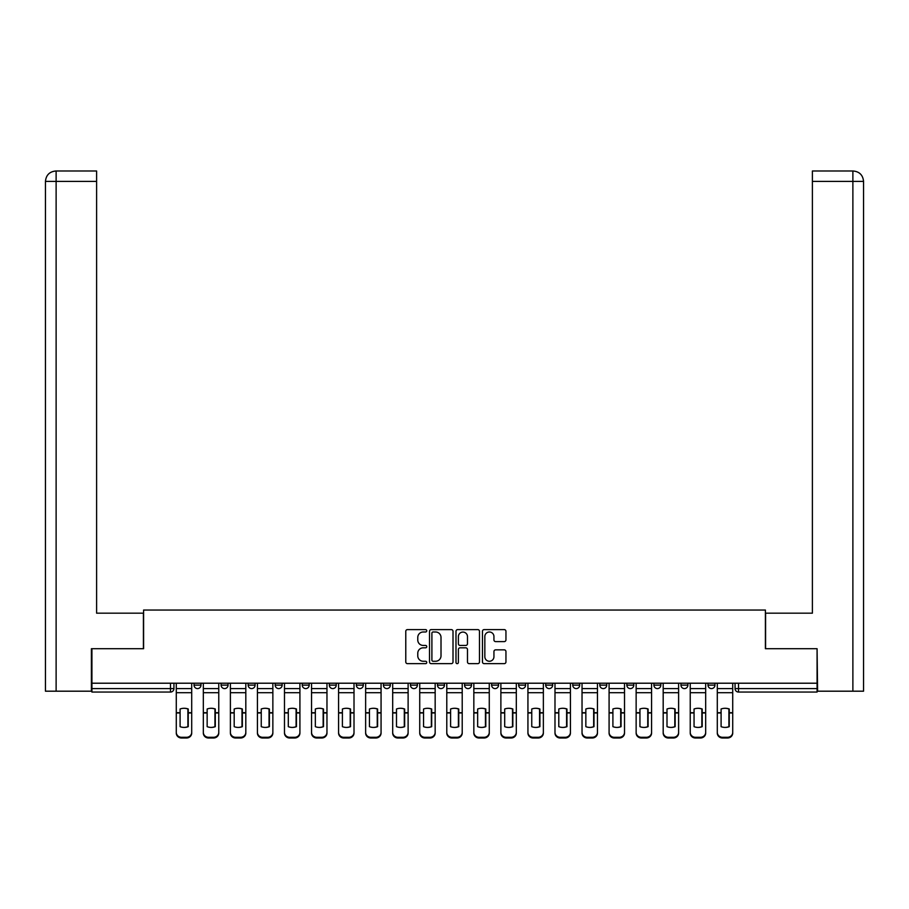 <?xml version="1.0" encoding="UTF-8"?>
<svg xmlns="http://www.w3.org/2000/svg" width="909" height="909" viewBox="0 0 909 909"><rect width="100%" height="100%" fill="white"/><g stroke="black" fill="none" stroke-linecap="round" stroke-linejoin="round"><path stroke-width="1.36" d="M426.753 630.801A1.193 1.193 0 0 0 425.571 629.607L407.482 629.607A1.704 1.704 0 0 0 405.778 631.312L405.778 661.945A1.704 1.704 0 0 0 407.482 663.65L425.571 663.65A1.193 1.193 0 0 0 426.753 662.456A1.193 1.193 0 0 0 425.571 661.263L423.23 661.263A5.443 5.443 0 0 1 417.776 655.821L417.776 653.264A5.443 5.443 0 0 1 423.23 647.822L425.571 647.822A1.193 1.193 0 0 0 426.753 646.629A1.193 1.193 0 0 0 425.571 645.435L423.23 645.435A5.443 5.443 0 0 1 417.776 639.993L417.776 637.436A5.443 5.443 0 0 1 423.23 631.994L425.571 631.994A1.193 1.193 0 0 0 426.753 630.801M491.61 683.216L491.61 685.125L498.541 685.125A3.466 3.466 0 0 1 495.075 688.59A3.466 3.466 0 0 1 491.61 685.125L491.61 683.216M410.459 683.216L410.459 685.125L417.39 685.125A3.466 3.466 0 0 1 413.925 688.59A3.466 3.466 0 0 1 410.459 685.125L410.459 683.216M356.351 683.216L356.351 685.125L363.293 685.125A3.466 3.466 0 0 1 359.828 688.59A3.466 3.466 0 0 1 356.351 685.125L356.351 683.216M329.308 683.216L329.308 685.125L336.239 685.125A3.466 3.466 0 0 1 332.774 688.59A3.466 3.466 0 0 1 329.308 685.125L329.308 683.216M275.2 683.216L275.2 685.125L282.142 685.125A3.466 3.466 0 0 1 278.677 688.59A3.466 3.466 0 0 1 275.2 685.125L275.2 683.216M504.245 641.606A1.704 1.704 0 0 0 505.949 639.902L505.949 631.312A1.704 1.704 0 0 0 504.245 629.607L484.156 629.607A1.704 1.704 0 0 0 482.452 631.312L482.452 661.945A1.704 1.704 0 0 0 484.156 663.65L504.245 663.65A1.704 1.704 0 0 0 505.949 661.945L505.949 651.56A1.704 1.704 0 0 0 504.245 649.855L495.644 649.855A1.704 1.704 0 0 0 493.939 651.56L493.939 656.707A4.556 4.556 0 0 1 489.394 661.263A4.556 4.556 0 0 1 484.838 656.707L484.838 636.539A4.556 4.556 0 0 1 489.394 631.994A4.556 4.556 0 0 1 493.939 636.539L493.939 639.902A1.704 1.704 0 0 0 495.644 641.606L504.245 641.606M56.119 691.192L45.45 691.192L45.45 181.391C46.075 175.073 49.541 171.608 55.835 170.994L96.604 170.994L96.604 181.391L56.119 181.391L56.119 691.192L91.4 691.192L91.4 648.708L143.599 648.708L143.599 610.041L765.401 610.041L765.401 648.708L817.077 648.708L817.077 683.216L91.923 683.216L91.923 688.59L173.937 688.59L173.937 683.216L173.937 688.59A3.466 3.466 0 0 1 170.472 692.056L91.923 692.056L91.923 688.59M91.923 648.708L91.923 683.216M453.012 631.312A1.704 1.704 0 0 0 451.307 629.607L431.23 629.607A1.704 1.704 0 0 0 429.525 631.312L429.525 661.945A1.704 1.704 0 0 0 431.23 663.65L451.307 663.65A1.704 1.704 0 0 0 453.012 661.945L453.012 631.312M457.693 629.607L477.77 629.607A1.704 1.704 0 0 1 479.475 631.312L479.475 661.945A1.704 1.704 0 0 1 477.77 663.65L469.18 663.65A1.704 1.704 0 0 1 467.476 661.945L467.476 649.526A1.704 1.704 0 0 0 465.772 647.822L460.079 647.822A1.704 1.704 0 0 0 458.375 649.526L458.375 662.456A1.193 1.193 0 0 1 457.182 663.65A1.193 1.193 0 0 1 455.988 662.456L455.988 631.312A1.704 1.704 0 0 1 457.693 629.607M735.063 683.216L735.063 688.59L817.077 688.59L817.077 692.056L738.528 692.056A3.466 3.466 0 0 1 735.063 688.59L735.063 683.216M817.077 683.216L817.077 688.59M708.009 683.216L708.009 685.125L714.951 685.125L714.951 683.216L714.951 685.125A3.466 3.466 0 0 1 711.474 688.59A3.466 3.466 0 0 1 708.009 685.125A3.466 3.466 0 0 0 711.474 688.59M687.897 685.125L687.897 683.216L687.897 685.125A3.466 3.466 0 0 1 684.432 688.59A3.466 3.466 0 0 1 680.955 685.125L687.897 685.125A3.466 3.466 0 0 1 684.432 688.59M680.955 683.216L680.955 685.125M660.843 683.216L660.843 685.125A3.466 3.466 0 0 1 657.377 688.59A3.466 3.466 0 0 1 653.912 685.125L660.843 685.125A3.466 3.466 0 0 1 657.377 688.59M653.912 683.216L653.912 685.125M633.8 683.216L633.8 685.125A3.466 3.466 0 0 1 630.323 688.59A3.466 3.466 0 0 1 626.858 685.125L633.8 685.125M626.858 683.216L626.858 685.125M606.746 683.216L606.746 685.125A3.466 3.466 0 0 1 603.281 688.59A3.466 3.466 0 0 1 599.804 685.125L606.746 685.125M599.804 683.216L599.804 685.125M579.692 683.216L579.692 685.125A3.466 3.466 0 0 1 576.226 688.59A3.466 3.466 0 0 1 572.761 685.125L579.692 685.125M572.761 683.216L572.761 685.125M552.649 683.216L552.649 685.125A3.466 3.466 0 0 1 549.172 688.59A3.466 3.466 0 0 1 545.707 685.125A3.466 3.466 0 0 0 549.172 688.59M545.707 683.216L545.707 685.125L552.649 685.125M525.595 683.216L525.595 685.125A3.466 3.466 0 0 1 522.13 688.59A3.466 3.466 0 0 1 518.653 685.125A3.466 3.466 0 0 0 522.13 688.59M518.653 683.216L518.653 685.125L525.595 685.125M498.541 683.216L498.541 685.125A3.466 3.466 0 0 1 495.075 688.59M471.498 683.216L471.498 685.125A3.466 3.466 0 0 1 468.021 688.59A3.466 3.466 0 0 1 464.556 685.125L471.498 685.125M464.556 683.216L464.556 685.125M444.444 683.216L444.444 685.125A3.466 3.466 0 0 1 440.979 688.59A3.466 3.466 0 0 1 437.502 685.125L444.444 685.125L444.444 683.216M437.502 683.216L437.502 685.125M417.39 683.216L417.39 685.125M390.347 683.216L390.347 685.125A3.466 3.466 0 0 1 386.87 688.59A3.466 3.466 0 0 1 383.405 685.125L390.347 685.125L390.347 683.216M383.405 683.216L383.405 685.125M363.293 683.216L363.293 685.125L363.293 683.216M336.239 685.125L336.239 683.216L336.239 685.125A3.466 3.466 0 0 1 332.774 688.59M309.196 683.216L309.196 685.125A3.466 3.466 0 0 1 305.719 688.59A3.466 3.466 0 0 1 302.254 685.125A3.466 3.466 0 0 0 305.719 688.59A3.466 3.466 0 0 0 309.196 685.125L309.196 683.216M302.254 683.216L302.254 685.125L309.196 685.125M282.142 683.216L282.142 685.125M255.088 683.216L255.088 685.125A3.466 3.466 0 0 1 251.623 688.59A3.466 3.466 0 0 1 248.157 685.125A3.466 3.466 0 0 0 251.623 688.59A3.466 3.466 0 0 0 255.088 685.125L248.157 685.125L248.157 683.216M221.103 683.216L221.103 685.125L228.045 685.125L228.045 683.216L228.045 685.125A3.466 3.466 0 0 1 224.568 688.59A3.466 3.466 0 0 1 221.103 685.125A3.466 3.466 0 0 0 224.568 688.59M194.049 683.216L194.049 685.125L200.991 685.125L200.991 683.216L200.991 685.125A3.466 3.466 0 0 1 197.526 688.59A3.466 3.466 0 0 1 194.049 685.125A3.466 3.466 0 0 0 197.526 688.59M433.093 631.994A1.193 1.193 0 0 0 431.9 633.175L431.9 660.07A1.193 1.193 0 0 0 433.093 661.263L435.57 661.263A5.443 5.443 0 0 0 441.013 655.821L441.013 637.436A5.443 5.443 0 0 0 435.57 631.994L433.093 631.994M467.476 636.63A4.556 4.556 0 0 0 462.92 632.073A4.556 4.556 0 0 0 458.375 636.63L458.375 643.731A1.704 1.704 0 0 0 460.079 645.435L465.772 645.435A1.704 1.704 0 0 0 467.476 643.731L467.476 636.63M187.902 726.791L187.902 708.861M183.993 708.281A10.749 9.465 180 0 1 187.902 708.986M176.278 713.69L176.278 732.359A5.204 4.931 0 0 0 181.482 737.29L186.515 737.29A5.204 4.931 0 0 0 191.708 732.359L191.708 733.074A5.204 4.931 180 0 1 186.515 738.006L186.515 737.29M183.993 727.427A10.749 10.192 180 0 0 187.902 726.666M188.243 712.974L188.243 708.986A10.749 9.465 180 0 0 184.175 708.281A10.749 9.465 180 0 0 180.096 708.986L180.096 726.666A10.749 10.192 180 0 0 188.243 726.666L188.243 712.974L191.708 712.974L191.708 733.074M191.708 683.216L191.708 712.974M176.278 683.216L176.278 733.074A5.204 4.931 180 0 0 181.482 738.006L186.515 738.006M214.944 726.791L214.944 708.861M211.047 708.281A10.749 9.465 180 0 1 214.944 708.986M203.332 713.69L203.332 732.359A5.204 4.931 0 0 0 208.536 737.29L213.558 737.29A5.204 4.931 0 0 0 218.762 732.359L218.762 733.074A5.204 4.931 180 0 1 213.558 738.006L213.558 737.29M211.047 727.427A10.749 10.192 180 0 0 214.944 726.666M241.999 726.791L241.999 708.861M238.101 708.281A10.749 9.465 180 0 1 241.999 708.986M230.386 713.69L230.386 732.359A5.204 4.931 0 0 0 235.579 737.29L240.612 737.29A5.204 4.931 0 0 0 245.816 732.359L245.816 733.074A5.204 4.931 180 0 1 240.612 738.006L240.612 737.29M238.101 727.427A10.749 10.192 180 0 0 241.999 726.666M143.417 648.708L143.417 613.166L96.604 613.166L96.604 181.391M55.858 170.994C49.529 171.619 46.064 175.085 45.45 181.391L45.45 587.146L45.45 181.391L56.119 181.391L56.119 170.994L96.604 170.994M765.583 648.708L765.583 613.166L812.396 613.166L812.396 170.994L853.131 170.994L812.396 170.994M863.55 587.146L863.55 181.391L863.55 691.192L817.6 691.192L817.077 648.708M852.881 170.994L850.54 170.994L852.881 170.994L852.881 181.391L812.396 181.391M852.881 691.192L852.881 181.391L863.55 181.391C862.925 175.073 859.459 171.608 853.165 170.994M215.297 712.974L215.297 708.986A10.749 9.465 180 0 0 211.218 708.281A10.749 9.465 180 0 0 207.15 708.986L207.15 726.666A10.749 10.192 180 0 0 215.297 726.666L215.297 712.974L218.762 712.974L218.762 733.074M218.762 683.216L218.762 712.974M203.332 683.216L203.332 733.074A5.204 4.931 180 0 0 208.536 738.006L213.558 738.006M242.351 712.974L242.351 708.986A10.749 9.465 180 0 0 238.272 708.281A10.749 9.465 180 0 0 234.192 708.986L234.192 726.666A10.749 10.192 180 0 0 242.351 726.666L242.351 712.974L245.816 712.974L245.816 733.074M245.816 683.216L245.816 712.974M230.386 683.216L230.386 733.074A5.204 4.931 180 0 0 235.579 738.006L240.612 738.006M269.053 726.791L269.053 708.861M265.144 708.281A10.749 9.465 180 0 1 269.053 708.986M257.429 713.69L257.429 732.359A5.204 4.931 0 0 0 262.633 737.29L267.666 737.29A5.204 4.931 0 0 0 272.859 732.359L272.859 733.074A5.204 4.931 180 0 1 267.666 738.006L267.666 737.29M265.144 727.427A10.749 10.192 180 0 0 269.053 726.666M296.095 726.791L296.095 708.861M292.198 708.281A10.749 9.465 180 0 1 296.095 708.986M284.483 713.69L284.483 732.359A5.204 4.931 0 0 0 289.687 737.29L294.709 737.29A5.204 4.931 0 0 0 299.913 732.359L299.913 733.074A5.204 4.931 180 0 1 294.709 738.006L294.709 737.29M292.198 727.427A10.749 10.192 180 0 0 296.095 726.666M323.149 726.791L323.149 708.861M319.252 708.281A10.749 9.465 180 0 1 323.149 708.986M311.537 713.69L311.537 732.359A5.204 4.931 0 0 0 316.73 737.29L321.763 737.29A5.204 4.931 0 0 0 326.967 732.359L326.967 733.074A5.204 4.931 180 0 1 321.763 738.006L321.763 737.29M319.252 727.427A10.749 10.192 180 0 0 323.149 726.666M269.394 712.974L269.394 708.986A10.749 9.465 180 0 0 265.326 708.281A10.749 9.465 180 0 0 261.247 708.986L261.247 726.666A10.749 10.192 180 0 0 269.394 726.666L269.394 712.974L272.859 712.974L272.859 733.074M272.859 683.216L272.859 712.974M257.429 683.216L257.429 733.074A5.204 4.931 180 0 0 262.633 738.006L267.666 738.006M296.448 712.974L296.448 708.986A10.749 9.465 180 0 0 292.368 708.281A10.749 9.465 180 0 0 288.301 708.986L288.301 726.666A10.749 10.192 180 0 0 296.448 726.666L296.448 712.974L299.913 712.974L299.913 733.074M299.913 683.216L299.913 712.974M284.483 683.216L284.483 733.074A5.204 4.931 180 0 0 289.687 738.006L294.709 738.006M323.502 712.974L323.502 708.986A10.749 9.465 180 0 0 319.423 708.281A10.749 9.465 180 0 0 315.343 708.986L315.343 726.666A10.749 10.192 180 0 0 323.502 726.666L323.502 712.974L326.967 712.974L326.967 733.074M326.967 683.216L326.967 712.974M311.537 683.216L311.537 733.074A5.204 4.931 180 0 0 316.73 738.006L321.763 738.006M350.204 726.791L350.204 708.861M346.295 708.281A10.749 9.465 180 0 1 350.204 708.986M338.58 713.69L338.58 732.359A5.204 4.931 0 0 0 343.784 737.29L348.817 737.29A5.204 4.931 0 0 0 354.01 732.359L354.01 733.074A5.204 4.931 180 0 1 348.817 738.006L348.817 737.29M346.295 727.427A10.749 10.192 180 0 0 350.204 726.666M350.544 712.974L350.544 708.986A10.749 9.465 180 0 0 346.477 708.281A10.749 9.465 180 0 0 342.398 708.986L342.398 726.666A10.749 10.192 180 0 0 350.544 726.666L350.544 712.974L354.01 712.974L354.01 733.074M354.01 683.216L354.01 712.974M338.58 683.216L338.58 733.074A5.204 4.931 180 0 0 343.784 738.006L348.817 738.006M377.246 726.791L377.246 708.861M373.349 708.281A10.749 9.465 180 0 1 377.246 708.986M365.634 713.69L365.634 732.359A5.204 4.931 0 0 0 370.838 737.29L375.86 737.29A5.204 4.931 0 0 0 381.064 732.359L381.064 733.074A5.204 4.931 180 0 1 375.86 738.006L375.86 737.29M373.349 727.427A10.749 10.192 180 0 0 377.246 726.666M377.599 712.974L377.599 708.986A10.749 9.465 180 0 0 373.519 708.281A10.749 9.465 180 0 0 369.452 708.986L369.452 726.666A10.749 10.192 180 0 0 377.599 726.666L377.599 712.974L381.064 712.974L381.064 733.074M381.064 683.216L381.064 712.974M365.634 683.216L365.634 733.074A5.204 4.931 180 0 0 370.838 738.006L375.86 738.006M404.3 726.791L404.3 708.861M400.403 708.281A10.749 9.465 180 0 1 404.3 708.986M392.688 713.69L392.688 732.359A5.204 4.931 0 0 0 397.881 737.29L402.914 737.29A5.204 4.931 0 0 0 408.118 732.359L408.118 733.074A5.204 4.931 180 0 1 402.914 738.006L402.914 737.29M400.403 727.427A10.749 10.192 180 0 0 404.3 726.666M404.653 712.974L404.653 708.986A10.749 9.465 180 0 0 400.574 708.281A10.749 9.465 180 0 0 396.494 708.986L396.494 726.666A10.749 10.192 180 0 0 404.653 726.666L404.653 712.974L408.118 712.974L408.118 733.074M408.118 683.216L408.118 712.974M392.688 683.216L392.688 733.074A5.204 4.931 180 0 0 397.881 738.006L402.914 738.006M431.355 726.791L431.355 708.861M427.446 708.281A10.749 9.465 180 0 1 431.355 708.986M419.731 713.69L419.731 732.359A5.204 4.931 0 0 0 424.935 737.29L429.968 737.29A5.204 4.931 0 0 0 435.161 732.359L435.161 733.074A5.204 4.931 180 0 1 429.968 738.006L429.968 737.29M427.446 727.427A10.749 10.192 180 0 0 431.355 726.666M431.695 712.974L431.695 708.986A10.749 9.465 180 0 0 427.628 708.281A10.749 9.465 180 0 0 423.549 708.986L423.549 726.666A10.749 10.192 180 0 0 431.695 726.666L431.695 712.974L435.161 712.974L435.161 733.074M435.161 683.216L435.161 712.974M419.731 683.216L419.731 733.074A5.204 4.931 180 0 0 424.935 738.006L429.968 738.006M458.397 726.791L458.397 708.861M454.5 708.281A10.749 9.465 180 0 1 458.397 708.986M446.785 713.69L446.785 732.359A5.204 4.931 0 0 0 451.989 737.29L457.011 737.29A5.204 4.931 0 0 0 462.215 732.359L462.215 733.074A5.204 4.931 180 0 1 457.011 738.006L457.011 737.29M454.5 727.427A10.749 10.192 180 0 0 458.397 726.666M458.75 712.974L458.75 708.986A10.749 9.465 180 0 0 454.67 708.281A10.749 9.465 180 0 0 450.603 708.986L450.603 726.666A10.749 10.192 180 0 0 458.75 726.666L458.75 712.974L462.215 712.974L462.215 733.074M462.215 683.216L462.215 712.974M446.785 683.216L446.785 733.074A5.204 4.931 180 0 0 451.989 738.006L457.011 738.006M485.451 726.791L485.451 708.861M481.554 708.281A10.749 9.465 180 0 1 485.451 708.986M473.839 713.69L473.839 732.359A5.204 4.931 0 0 0 479.032 737.29L484.065 737.29A5.204 4.931 0 0 0 489.269 732.359L489.269 733.074A5.204 4.931 180 0 1 484.065 738.006L484.065 737.29M481.554 727.427A10.749 10.192 180 0 0 485.451 726.666M485.804 712.974L485.804 708.986A10.749 9.465 180 0 0 481.725 708.281A10.749 9.465 180 0 0 477.645 708.986L477.645 726.666A10.749 10.192 180 0 0 485.804 726.666L485.804 712.974L489.269 712.974L489.269 733.074M489.269 683.216L489.269 712.974M473.839 683.216L473.839 733.074A5.204 4.931 180 0 0 479.032 738.006L484.065 738.006M512.506 726.791L512.506 708.861M508.597 708.281A10.749 9.465 180 0 1 512.506 708.986M500.882 713.69L500.882 732.359A5.204 4.931 0 0 0 506.086 737.29L511.119 737.29A5.204 4.931 0 0 0 516.312 732.359L516.312 733.074A5.204 4.931 180 0 1 511.119 738.006L511.119 737.29M508.597 727.427A10.749 10.192 180 0 0 512.506 726.666M512.846 712.974L512.846 708.986A10.749 9.465 180 0 0 508.779 708.281A10.749 9.465 180 0 0 504.7 708.986L504.7 726.666A10.749 10.192 180 0 0 512.846 726.666L512.846 712.974L516.312 712.974L516.312 733.074M516.312 683.216L516.312 712.974M500.882 683.216L500.882 733.074A5.204 4.931 180 0 0 506.086 738.006L511.119 738.006M539.548 726.791L539.548 708.861M535.651 708.281A10.749 9.465 180 0 1 539.548 708.986M527.936 713.69L527.936 732.359A5.204 4.931 0 0 0 533.14 737.29L538.162 737.29A5.204 4.931 0 0 0 543.366 732.359L543.366 733.074A5.204 4.931 180 0 1 538.162 738.006L538.162 737.29M535.651 727.427A10.749 10.192 180 0 0 539.548 726.666M539.901 712.974L539.901 708.986A10.749 9.465 180 0 0 535.821 708.281A10.749 9.465 180 0 0 531.754 708.986L531.754 726.666A10.749 10.192 180 0 0 539.901 726.666L539.901 712.974L543.366 712.974L543.366 733.074M543.366 683.216L543.366 712.974M527.936 683.216L527.936 733.074A5.204 4.931 180 0 0 533.14 738.006L538.162 738.006M566.602 726.791L566.602 708.861M562.705 708.281A10.749 9.465 180 0 1 566.602 708.986M554.99 713.69L554.99 732.359A5.204 4.931 0 0 0 560.183 737.29L565.216 737.29A5.204 4.931 0 0 0 570.42 732.359L570.42 733.074A5.204 4.931 180 0 1 565.216 738.006L565.216 737.29M562.705 727.427A10.749 10.192 180 0 0 566.602 726.666M566.955 712.974L566.955 708.986A10.749 9.465 180 0 0 562.876 708.281A10.749 9.465 180 0 0 558.796 708.986L558.796 726.666A10.749 10.192 180 0 0 566.955 726.666L566.955 712.974L570.42 712.974L570.42 733.074M570.42 683.216L570.42 712.974M554.99 683.216L554.99 733.074A5.204 4.931 180 0 0 560.183 738.006L565.216 738.006M593.657 726.791L593.657 708.861M589.748 708.281A10.749 9.465 180 0 1 593.657 708.986M582.033 713.69L582.033 732.359A5.204 4.931 0 0 0 587.237 737.29L592.27 737.29A5.204 4.931 0 0 0 597.463 732.359L597.463 733.074A5.204 4.931 180 0 1 592.27 738.006L592.27 737.29M589.748 727.427A10.749 10.192 180 0 0 593.657 726.666M593.997 712.974L593.997 708.986A10.749 9.465 180 0 0 589.93 708.281A10.749 9.465 180 0 0 585.851 708.986L585.851 726.666A10.749 10.192 180 0 0 593.997 726.666L593.997 712.974L597.463 712.974L597.463 733.074M597.463 683.216L597.463 712.974M582.033 683.216L582.033 733.074A5.204 4.931 180 0 0 587.237 738.006L592.27 738.006M620.699 726.791L620.699 708.861M616.802 708.281A10.749 9.465 180 0 1 620.699 708.986M609.087 713.69L609.087 732.359A5.204 4.931 0 0 0 614.291 737.29L619.313 737.29A5.204 4.931 0 0 0 624.517 732.359L624.517 733.074A5.204 4.931 180 0 1 619.313 738.006L619.313 737.29M616.802 727.427A10.749 10.192 180 0 0 620.699 726.666M621.052 712.974L621.052 708.986A10.749 9.465 180 0 0 616.972 708.281A10.749 9.465 180 0 0 612.905 708.986L612.905 726.666A10.749 10.192 180 0 0 621.052 726.666L621.052 712.974L624.517 712.974L624.517 733.074M624.517 683.216L624.517 712.974M609.087 683.216L609.087 733.074A5.204 4.931 180 0 0 614.291 738.006L619.313 738.006M647.753 726.791L647.753 708.861M643.856 708.281A10.749 9.465 180 0 1 647.753 708.986M636.141 713.69L636.141 732.359A5.204 4.931 0 0 0 641.334 737.29L646.367 737.29A5.204 4.931 0 0 0 651.571 732.359L651.571 733.074A5.204 4.931 180 0 1 646.367 738.006L646.367 737.29M643.856 727.427A10.749 10.192 180 0 0 647.753 726.666M648.106 712.974L648.106 708.986A10.749 9.465 180 0 0 644.026 708.281A10.749 9.465 180 0 0 639.947 708.986L639.947 726.666A10.749 10.192 180 0 0 648.106 726.666L648.106 712.974L651.571 712.974L651.571 733.074M651.571 683.216L651.571 712.974M636.141 683.216L636.141 733.074A5.204 4.931 180 0 0 641.334 738.006L646.367 738.006M674.808 726.791L674.808 708.861M670.899 708.281A10.749 9.465 180 0 1 674.808 708.986M663.184 713.69L663.184 732.359A5.204 4.931 0 0 0 668.388 737.29L673.421 737.29A5.204 4.931 0 0 0 678.614 732.359L678.614 733.074A5.204 4.931 180 0 1 673.421 738.006L673.421 737.29M670.899 727.427A10.749 10.192 180 0 0 674.808 726.666M675.148 712.974L675.148 708.986A10.749 9.465 180 0 0 671.081 708.281A10.749 9.465 180 0 0 667.001 708.986L667.001 726.666A10.749 10.192 180 0 0 675.148 726.666L675.148 712.974L678.614 712.974L678.614 733.074M678.614 683.216L678.614 712.974M663.184 683.216L663.184 733.074A5.204 4.931 180 0 0 668.388 738.006L673.421 738.006M701.85 726.791L701.85 708.861M697.953 708.281A10.749 9.465 180 0 1 701.85 708.986M690.238 713.69L690.238 732.359A5.204 4.931 0 0 0 695.442 737.29L700.464 737.29A5.204 4.931 0 0 0 705.668 732.359L705.668 733.074A5.204 4.931 180 0 1 700.464 738.006L700.464 737.29M697.953 727.427A10.749 10.192 180 0 0 701.85 726.666M702.202 712.974L702.202 708.986A10.749 9.465 180 0 0 698.123 708.281A10.749 9.465 180 0 0 694.056 708.986L694.056 726.666A10.749 10.192 180 0 0 702.202 726.666L702.202 712.974L705.668 712.974L705.668 733.074M705.668 683.216L705.668 712.974M690.238 683.216L690.238 733.074A5.204 4.931 180 0 0 695.442 738.006L700.464 738.006M728.904 726.791L728.904 708.861M725.007 708.281A10.749 9.465 180 0 1 728.904 708.986M717.292 713.69L717.292 732.359A5.204 4.931 0 0 0 722.485 737.29L727.518 737.29A5.204 4.931 0 0 0 732.722 732.359L732.722 733.074A5.204 4.931 180 0 1 727.518 738.006L727.518 737.29M725.007 727.427A10.749 10.192 180 0 0 728.904 726.666M729.257 712.974L729.257 708.986A10.749 9.465 180 0 0 725.177 708.281A10.749 9.465 180 0 0 721.098 708.986L721.098 726.666A10.749 10.192 180 0 0 729.257 726.666L729.257 712.974L732.722 712.974L732.722 733.074M732.722 683.216L732.722 712.974M717.292 683.216L717.292 733.074A5.204 4.931 180 0 0 722.485 738.006L727.518 738.006M170.472 683.216L170.472 692.056M738.528 683.216L738.528 692.056M188.243 712.701L191.708 712.701M176.278 712.701L180.096 712.701M176.278 692.703L191.708 692.703M176.278 712.974L180.096 712.974M176.278 688.59L191.708 688.59M181.482 737.29L181.482 738.006M45.45 181.391L45.45 587.146M215.297 712.701L218.762 712.701M203.332 712.701L207.15 712.701M203.332 692.703L218.762 692.703M203.332 712.974L207.15 712.974M203.332 688.59L218.762 688.59M208.536 737.29L208.536 738.006M242.351 712.701L245.816 712.701M230.386 712.701L234.192 712.701M230.386 692.703L245.816 692.703M230.386 712.974L234.192 712.974M230.386 688.59L245.816 688.59M235.579 737.29L235.579 738.006M269.394 712.701L272.859 712.701M257.429 712.701L261.247 712.701M257.429 692.703L272.859 692.703M257.429 712.974L261.247 712.974M257.429 688.59L272.859 688.59M262.633 737.29L262.633 738.006M296.448 712.701L299.913 712.701M284.483 712.701L288.301 712.701M284.483 692.703L299.913 692.703M284.483 712.974L288.301 712.974M284.483 688.59L299.913 688.59M289.687 737.29L289.687 738.006M323.502 712.701L326.967 712.701M311.537 712.701L315.343 712.701M311.537 692.703L326.967 692.703M311.537 712.974L315.343 712.974M311.537 688.59L326.967 688.59M316.73 737.29L316.73 738.006M350.544 712.701L354.01 712.701M338.58 712.701L342.398 712.701M338.58 692.703L354.01 692.703M338.58 712.974L342.398 712.974M338.58 688.59L354.01 688.59M343.784 737.29L343.784 738.006M377.599 712.701L381.064 712.701M365.634 712.701L369.452 712.701M365.634 692.703L381.064 692.703M365.634 712.974L369.452 712.974M365.634 688.59L381.064 688.59M370.838 737.29L370.838 738.006M404.653 712.701L408.118 712.701M392.688 712.701L396.494 712.701M392.688 692.703L408.118 692.703M392.688 712.974L396.494 712.974M392.688 688.59L408.118 688.59M397.881 737.29L397.881 738.006M431.695 712.701L435.161 712.701M419.731 712.701L423.549 712.701M419.731 692.703L435.161 692.703M419.731 712.974L423.549 712.974M419.731 688.59L435.161 688.59M424.935 737.29L424.935 738.006M458.75 712.701L462.215 712.701M446.785 712.701L450.603 712.701M446.785 692.703L462.215 692.703M446.785 712.974L450.603 712.974M446.785 688.59L462.215 688.59M451.989 737.29L451.989 738.006M485.804 712.701L489.269 712.701M473.839 712.701L477.645 712.701M473.839 692.703L489.269 692.703M473.839 712.974L477.645 712.974M473.839 688.59L489.269 688.59M479.032 737.29L479.032 738.006M512.846 712.701L516.312 712.701M500.882 712.701L504.7 712.701M500.882 692.703L516.312 692.703M500.882 712.974L504.7 712.974M500.882 688.59L516.312 688.59M506.086 737.29L506.086 738.006M539.901 712.701L543.366 712.701M527.936 712.701L531.754 712.701M527.936 692.703L543.366 692.703M527.936 712.974L531.754 712.974M527.936 688.59L543.366 688.59M533.14 737.29L533.14 738.006M566.955 712.701L570.42 712.701M554.99 712.701L558.796 712.701M554.99 692.703L570.42 692.703M554.99 712.974L558.796 712.974M554.99 688.59L570.42 688.59M560.183 737.29L560.183 738.006M593.997 712.701L597.463 712.701M582.033 712.701L585.851 712.701M582.033 692.703L597.463 692.703M582.033 712.974L585.851 712.974M582.033 688.59L597.463 688.59M587.237 737.29L587.237 738.006M621.052 712.701L624.517 712.701M609.087 712.701L612.905 712.701M609.087 692.703L624.517 692.703M609.087 712.974L612.905 712.974M609.087 688.59L624.517 688.59M614.291 737.29L614.291 738.006M648.106 712.701L651.571 712.701M636.141 712.701L639.947 712.701M636.141 692.703L651.571 692.703M636.141 712.974L639.947 712.974M636.141 688.59L651.571 688.59M641.334 737.29L641.334 738.006M675.148 712.701L678.614 712.701M663.184 712.701L667.001 712.701M663.184 692.703L678.614 692.703M663.184 712.974L667.001 712.974M663.184 688.59L678.614 688.59M668.388 737.29L668.388 738.006M702.202 712.701L705.668 712.701M690.238 712.701L694.056 712.701M690.238 692.703L705.668 692.703M690.238 712.974L694.056 712.974M690.238 688.59L705.668 688.59M695.442 737.29L695.442 738.006M729.257 712.701L732.722 712.701M717.292 712.701L721.098 712.701M717.292 692.703L732.722 692.703M717.292 712.974L721.098 712.974M717.292 688.59L732.722 688.59M722.485 737.29L722.485 738.006"/></g></svg>
